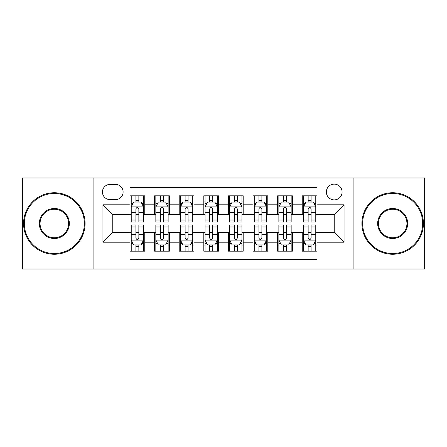 <?xml version="1.0" encoding="UTF-8"?>
<svg xmlns="http://www.w3.org/2000/svg" width="447" height="447" viewBox="0 0 447 447"><rect width="100%" height="100%" fill="white"/><g stroke="black" fill="none" stroke-linecap="round" stroke-linejoin="round"><path stroke-width="0.67" d="M334.227 184.13A7.873 7.873 0 0 0 326.349 192.003A7.873 7.873 0 0 0 334.227 199.876A7.873 7.873 0 0 0 342.1 192.003A7.873 7.873 0 0 0 334.227 184.13M353.907 269.021L424.65 269.021L424.65 177.979L353.907 177.979L353.907 269.021L93.093 269.021L93.093 177.979L22.35 177.979L22.35 269.021L93.093 269.021M317.001 195.82L302.239 195.82L302.239 204.799L292.394 204.799L292.394 214.644L302.239 214.644L302.239 204.799M292.394 204.799L292.394 195.82L277.632 195.82L277.632 204.799L267.792 204.799L267.792 214.644L277.632 214.644L277.632 204.799M267.792 204.799L267.792 195.82L253.024 195.82L253.024 204.799L243.185 204.799L243.185 214.644L253.024 214.644L253.024 204.799M243.185 204.799L243.185 195.82L228.423 195.82L228.423 204.799L218.577 204.799L218.577 214.644L228.423 214.644L228.423 204.799M218.577 204.799L218.577 195.82L203.815 195.82L203.815 204.799L193.976 204.799L193.976 214.644L203.815 214.644L203.815 204.799M193.976 204.799L193.976 195.82L179.208 195.82L179.208 204.799L169.368 204.799L169.368 214.644L179.208 214.644L179.208 204.799M169.368 204.799L169.368 195.82L154.606 195.82L154.606 214.644L144.761 214.644L144.761 195.82L129.999 195.82M129.999 251.18L144.761 251.18L144.761 232.356L154.606 232.356L154.606 251.18L169.368 251.18L169.368 232.356L179.208 232.356L179.208 242.201L169.368 242.201M179.208 242.201L179.208 251.18L193.976 251.18L193.976 232.356L203.815 232.356L203.815 242.201L193.976 242.201M203.815 242.201L203.815 251.18L218.577 251.18L218.577 232.356L228.423 232.356L228.423 242.201L218.577 242.201M228.423 242.201L228.423 251.18L243.185 251.18L243.185 232.356L253.024 232.356L253.024 242.201L243.185 242.201M253.024 242.201L253.024 251.18L267.792 251.18L267.792 232.356L277.632 232.356L277.632 242.201L267.792 242.201M277.632 242.201L277.632 251.18L292.394 251.18L292.394 232.356L302.239 232.356L302.239 242.201L292.394 242.201M110.068 199.63L115.482 199.63A7.627 7.627 0 0 0 123.109 192.003A7.627 7.627 0 0 0 115.482 184.376L110.068 184.376A7.627 7.627 0 0 0 102.441 192.003A7.627 7.627 0 0 0 110.068 199.63M353.907 177.979L93.093 177.979M317.001 204.799L317.001 187.578L129.999 187.578L129.999 214.644L112.773 214.644L112.773 232.356L129.999 232.356L129.999 259.422L317.001 259.422L317.001 232.356L334.227 232.356L334.227 214.644L317.001 214.644L317.001 204.799L344.067 204.799L344.067 242.201L317.001 242.201M129.999 242.201L102.933 242.201L102.933 204.799L129.999 204.799M302.239 242.201L302.239 251.18L317.001 251.18M129.999 201.971L131.228 201.971M135.905 201.971L138.855 201.971M143.532 201.971L144.761 201.971M129.999 214.398L131.228 214.398M135.905 214.398L138.855 214.398M143.532 214.398L144.761 214.398M129.999 232.602L131.228 232.602M135.905 232.602L138.855 232.602M143.532 232.602L144.761 232.602M129.999 245.029L131.228 245.029M135.905 245.029L138.855 245.029M143.532 245.029L144.761 245.029M154.606 214.398L155.835 214.398M160.512 214.398L163.462 214.398M168.139 214.398L169.368 214.398M154.606 201.971L155.835 201.971M160.512 201.971L163.462 201.971M168.139 201.971L169.368 201.971M154.606 232.602L155.835 232.602M160.512 232.602L163.462 232.602M168.139 232.602L169.368 232.602M154.606 245.029L155.835 245.029M160.512 245.029L163.462 245.029M168.139 245.029L169.368 245.029M179.208 232.602L180.443 232.602M185.114 232.602L188.07 232.602M192.741 232.602L193.976 232.602M179.208 245.029L180.443 245.029M185.114 245.029L188.07 245.029M192.741 245.029L193.976 245.029M179.208 201.971L180.443 201.971M185.114 201.971L188.07 201.971M192.741 201.971L193.976 201.971M179.208 214.398L180.443 214.398M185.114 214.398L188.07 214.398M192.741 214.398L193.976 214.398M203.815 232.602L205.044 232.602M209.721 232.602L212.671 232.602M217.348 232.602L218.577 232.602M203.815 245.029L205.044 245.029M209.721 245.029L212.671 245.029M217.348 245.029L218.577 245.029M203.815 201.971L205.044 201.971M209.721 201.971L212.671 201.971M217.348 201.971L218.577 201.971M203.815 214.398L205.044 214.398M209.721 214.398L212.671 214.398M217.348 214.398L218.577 214.398M228.423 232.602L229.652 232.602M234.329 232.602L237.279 232.602M241.956 232.602L243.185 232.602M228.423 245.029L229.652 245.029M234.329 245.029L237.279 245.029M241.956 245.029L243.185 245.029M228.423 201.971L229.652 201.971M234.329 201.971L237.279 201.971M241.956 201.971L243.185 201.971M228.423 214.398L229.652 214.398M234.329 214.398L237.279 214.398M241.956 214.398L243.185 214.398M253.024 232.602L254.259 232.602M258.93 232.602L261.886 232.602M266.557 232.602L267.792 232.602M253.024 245.029L254.259 245.029M258.93 245.029L261.886 245.029M266.557 245.029L267.792 245.029M253.024 201.971L254.259 201.971M258.93 201.971L261.886 201.971M266.557 201.971L267.792 201.971M253.024 214.398L254.259 214.398M258.93 214.398L261.886 214.398M266.557 214.398L267.792 214.398M277.632 232.602L278.861 232.602M283.538 232.602L286.488 232.602M291.165 232.602L292.394 232.602M277.632 245.029L278.861 245.029M283.538 245.029L286.488 245.029M291.165 245.029L292.394 245.029M277.632 201.971L278.861 201.971M283.538 201.971L286.488 201.971M291.165 201.971L292.394 201.971M277.632 214.398L278.861 214.398M283.538 214.398L286.488 214.398M291.165 214.398L292.394 214.398M302.239 232.602L303.468 232.602M308.145 232.602L311.095 232.602M315.772 232.602L317.001 232.602M302.239 245.029L303.468 245.029M308.145 245.029L311.095 245.029M315.772 245.029L317.001 245.029M302.239 201.971L303.468 201.971M308.145 201.971L311.095 201.971M315.772 201.971L317.001 201.971M302.239 214.398L303.468 214.398M308.145 214.398L311.095 214.398M315.772 214.398L317.001 214.398M112.773 214.644L102.933 204.799M112.773 232.356L102.933 242.201M344.067 204.799L334.227 214.644M344.067 242.201L334.227 232.356M138.855 199.016L135.905 199.016M143.532 220.019L138.855 220.019L138.855 222.025L143.532 222.025L143.532 207.017L141.073 202.094L133.692 202.094L131.228 207.017L131.228 222.025L135.905 222.025L135.905 220.019L131.228 220.019M131.228 207.017L131.228 195.82M143.532 207.017L143.532 195.82M135.905 202.094L135.905 195.82M138.855 195.82L138.855 202.094M138.855 220.019L138.855 208.861C137.872 206.967 136.888 206.967 135.905 208.861L135.905 220.019M135.905 247.984L138.855 247.984M131.228 226.981L135.905 226.981L135.905 224.975L131.228 224.975L131.228 239.983L133.692 244.906L141.073 244.906L143.532 239.983L143.532 224.975L138.855 224.975L138.855 226.981L143.532 226.981M143.532 239.983L143.532 251.18M131.228 239.983L131.228 251.18M138.855 244.906L138.855 251.18M135.905 251.18L135.905 244.906M135.905 226.981L135.905 238.139C136.888 240.033 137.872 240.033 138.855 238.139L138.855 226.981M54.338 193.484A30.016 30.016 0 0 0 24.317 223.5A30.016 30.016 0 0 0 54.338 253.516A30.016 30.016 0 0 0 84.354 223.5A30.016 30.016 0 0 0 54.338 193.484M54.338 254.259A30.759 30.759 0 0 1 23.579 223.5A30.759 30.759 0 0 1 54.338 192.741A30.759 30.759 0 0 1 85.092 223.5A30.759 30.759 0 0 1 54.338 254.259M54.338 208.492A15.008 15.008 0 0 1 69.346 223.5A15.008 15.008 0 0 1 54.338 238.508A15.008 15.008 0 0 1 39.33 223.5A15.008 15.008 0 0 1 54.338 208.492M54.338 237.77A14.27 14.27 0 0 0 68.609 223.5A14.27 14.27 0 0 0 54.338 209.23A14.27 14.27 0 0 0 40.068 223.5A14.27 14.27 0 0 0 54.338 237.77M392.662 193.484A30.016 30.016 0 0 0 362.646 223.5A30.016 30.016 0 0 0 392.662 253.516A30.016 30.016 0 0 0 422.683 223.5A30.016 30.016 0 0 0 392.662 193.484M392.662 254.259A30.759 30.759 0 0 1 361.908 223.5A30.759 30.759 0 0 1 392.662 192.741A30.759 30.759 0 0 1 423.421 223.5A30.759 30.759 0 0 1 392.662 254.259M392.662 208.492A15.008 15.008 0 0 1 407.67 223.5A15.008 15.008 0 0 1 392.662 238.508A15.008 15.008 0 0 1 377.654 223.5A15.008 15.008 0 0 1 392.662 208.492M392.662 237.77A14.27 14.27 0 0 0 406.932 223.5A14.27 14.27 0 0 0 392.662 209.23A14.27 14.27 0 0 0 378.391 223.5A14.27 14.27 0 0 0 392.662 237.77M163.462 199.016L160.512 199.016M168.139 220.019L163.462 220.019L163.462 222.025L168.139 222.025L168.139 207.017L165.675 202.094L158.294 202.094L155.835 207.017L155.835 222.025L160.512 222.025L160.512 220.019L155.835 220.019M155.835 207.017L155.835 195.82M168.139 207.017L168.139 195.82M160.512 202.094L160.512 195.82M163.462 195.82L163.462 202.094M163.462 220.019L163.462 208.861C162.479 206.967 161.496 206.967 160.512 208.861L160.512 220.019M188.07 199.016L185.114 199.016M192.741 220.019L188.07 220.019L188.07 222.025L192.741 222.025L192.741 207.017L190.282 202.094L182.901 202.094L180.443 207.017L180.443 222.025L185.114 222.025L185.114 220.019L180.443 220.019M180.443 207.017L180.443 195.82M192.741 207.017L192.741 195.82M185.114 202.094L185.114 195.82M188.07 195.82L188.07 202.094M188.07 220.019L188.07 208.861C187.086 206.967 186.103 206.967 185.114 208.861L185.114 220.019M212.671 199.016L209.721 199.016M217.348 220.019L212.671 220.019L212.671 222.025L217.348 222.025L217.348 207.017L214.89 202.094L207.509 202.094L205.044 207.017L205.044 222.025L209.721 222.025L209.721 220.019L205.044 220.019M205.044 207.017L205.044 195.82M217.348 207.017L217.348 195.82M209.721 202.094L209.721 195.82M212.671 195.82L212.671 202.094M212.671 220.019L212.671 208.861C211.688 206.967 210.705 206.967 209.721 208.861L209.721 220.019M237.279 199.016L234.329 199.016M241.956 220.019L237.279 220.019L237.279 222.025L241.956 222.025L241.956 207.017L239.491 202.094L232.11 202.094L229.652 207.017L229.652 222.025L234.329 222.025L234.329 220.019L229.652 220.019M229.652 207.017L229.652 195.82M241.956 207.017L241.956 195.82M234.329 202.094L234.329 195.82M237.279 195.82L237.279 202.094M237.279 220.019L237.279 208.861C236.295 206.967 235.312 206.967 234.329 208.861L234.329 220.019M160.512 247.984L163.462 247.984M155.835 226.981L160.512 226.981L160.512 224.975L155.835 224.975L155.835 239.983L158.294 244.906L165.675 244.906L168.139 239.983L168.139 224.975L163.462 224.975L163.462 226.981L168.139 226.981M168.139 239.983L168.139 251.18M155.835 239.983L155.835 251.18M163.462 244.906L163.462 251.18M160.512 251.18L160.512 244.906M160.512 226.981L160.512 238.139C161.496 240.033 162.479 240.033 163.462 238.139L163.462 226.981M185.114 247.984L188.07 247.984M180.443 226.981L185.114 226.981L185.114 224.975L180.443 224.975L180.443 239.983L182.901 244.906L190.282 244.906L192.741 239.983L192.741 224.975L188.07 224.975L188.07 226.981L192.741 226.981M192.741 239.983L192.741 251.18M180.443 239.983L180.443 251.18M188.07 244.906L188.07 251.18M185.114 251.18L185.114 244.906M185.114 226.981L185.114 238.139C186.097 240.033 187.081 240.033 188.07 238.139L188.07 226.981M209.721 247.984L212.671 247.984M205.044 226.981L209.721 226.981L209.721 224.975L205.044 224.975L205.044 239.983L207.509 244.906L214.89 244.906L217.348 239.983L217.348 224.975L212.671 224.975L212.671 226.981L217.348 226.981M217.348 239.983L217.348 251.18M205.044 239.983L205.044 251.18M212.671 244.906L212.671 251.18M209.721 251.18L209.721 244.906M209.721 226.981L209.721 238.139C210.705 240.033 211.688 240.033 212.671 238.139L212.671 226.981M234.329 247.984L237.279 247.984M229.652 226.981L234.329 226.981L234.329 224.975L229.652 224.975L229.652 239.983L232.11 244.906L239.491 244.906L241.956 239.983L241.956 224.975L237.279 224.975L237.279 226.981L241.956 226.981M241.956 239.983L241.956 251.18M229.652 239.983L229.652 251.18M237.279 244.906L237.279 251.18M234.329 251.18L234.329 244.906M234.329 226.981L234.329 238.139C235.312 240.033 236.295 240.033 237.279 238.139L237.279 226.981M261.886 199.016L258.93 199.016M266.557 220.019L261.886 220.019L261.886 222.025L266.557 222.025L266.557 207.017L264.099 202.094L256.718 202.094L254.259 207.017L254.259 222.025L258.93 222.025L258.93 220.019L254.259 220.019M254.259 207.017L254.259 195.82M266.557 207.017L266.557 195.82M258.93 202.094L258.93 195.82M261.886 195.82L261.886 202.094M261.886 220.019L261.886 208.861C260.903 206.967 259.919 206.967 258.93 208.861L258.93 220.019M258.93 247.984L261.886 247.984M254.259 226.981L258.93 226.981L258.93 224.975L254.259 224.975L254.259 239.983L256.718 244.906L264.099 244.906L266.557 239.983L266.557 224.975L261.886 224.975L261.886 226.981L266.557 226.981M266.557 239.983L266.557 251.18M254.259 239.983L254.259 251.18M261.886 244.906L261.886 251.18M258.93 251.18L258.93 244.906M258.93 226.981L258.93 238.139C259.914 240.033 260.897 240.033 261.886 238.139L261.886 226.981M286.488 199.016L283.538 199.016M291.165 220.019L286.488 220.019L286.488 222.025L291.165 222.025L291.165 207.017L288.706 202.094L281.325 202.094L278.861 207.017L278.861 222.025L283.538 222.025L283.538 220.019L278.861 220.019M278.861 207.017L278.861 195.82M291.165 207.017L291.165 195.82M283.538 202.094L283.538 195.82M286.488 195.82L286.488 202.094M286.488 220.019L286.488 208.861C285.504 206.967 284.521 206.967 283.538 208.861L283.538 220.019M283.538 247.984L286.488 247.984M278.861 226.981L283.538 226.981L283.538 224.975L278.861 224.975L278.861 239.983L281.325 244.906L288.706 244.906L291.165 239.983L291.165 224.975L286.488 224.975L286.488 226.981L291.165 226.981M291.165 239.983L291.165 251.18M278.861 239.983L278.861 251.18M286.488 244.906L286.488 251.18M283.538 251.18L283.538 244.906M283.538 226.981L283.538 238.139C284.521 240.033 285.504 240.033 286.488 238.139L286.488 226.981M311.095 199.016L308.145 199.016M315.772 220.019L311.095 220.019L311.095 222.025L315.772 222.025L315.772 207.017L313.308 202.094L305.927 202.094L303.468 207.017L303.468 222.025L308.145 222.025L308.145 220.019L303.468 220.019M303.468 207.017L303.468 195.82M315.772 207.017L315.772 195.82M308.145 202.094L308.145 195.82M311.095 195.82L311.095 202.094M311.095 220.019L311.095 208.861C310.112 206.967 309.128 206.967 308.145 208.861L308.145 220.019M308.145 247.984L311.095 247.984M303.468 226.981L308.145 226.981L308.145 224.975L303.468 224.975L303.468 239.983L305.927 244.906L313.308 244.906L315.772 239.983L315.772 224.975L311.095 224.975L311.095 226.981L315.772 226.981M315.772 239.983L315.772 251.18M303.468 239.983L303.468 251.18M311.095 244.906L311.095 251.18M308.145 251.18L308.145 244.906M308.145 226.981L308.145 238.139C309.128 240.033 310.112 240.033 311.095 238.139L311.095 226.981M154.606 242.201L144.761 242.201M154.606 204.799L144.761 204.799M143.47 206.894L131.289 206.894M131.228 203.446L133.01 203.446M141.749 203.446L143.532 203.446M135.905 212.716L131.228 212.716M143.532 212.716L138.855 212.716M138.855 200.586L135.905 200.586M131.289 240.106L143.47 240.106M143.532 243.554L141.749 243.554M133.01 243.554L131.228 243.554M138.855 234.284L143.532 234.284M131.228 234.284L135.905 234.284M135.905 246.414L138.855 246.414M168.078 206.894L155.897 206.894M155.835 203.446L157.618 203.446M166.357 203.446L168.139 203.446M160.512 212.716L155.835 212.716M168.139 212.716L163.462 212.716M163.462 200.586L160.512 200.586M192.679 206.894L180.504 206.894M180.443 203.446L182.225 203.446M190.958 203.446L192.741 203.446M185.114 212.716L180.443 212.716M192.741 212.716L188.07 212.716M188.07 200.586L185.114 200.586M217.287 206.894L205.106 206.894M205.044 203.446L206.827 203.446M215.566 203.446L217.348 203.446M209.721 212.716L205.044 212.716M217.348 212.716L212.671 212.716M212.671 200.586L209.721 200.586M241.894 206.894L229.713 206.894M229.652 203.446L231.434 203.446M240.173 203.446L241.956 203.446M234.329 212.716L229.652 212.716M241.956 212.716L237.279 212.716M237.279 200.586L234.329 200.586M155.897 240.106L168.078 240.106M168.139 243.554L166.357 243.554M157.618 243.554L155.835 243.554M163.462 234.284L168.139 234.284M155.835 234.284L160.512 234.284M160.512 246.414L163.462 246.414M180.504 240.106L192.679 240.106M192.741 243.554L190.958 243.554M182.225 243.554L180.443 243.554M188.07 234.284L192.741 234.284M180.443 234.284L185.114 234.284M185.114 246.414L188.07 246.414M205.106 240.106L217.287 240.106M217.348 243.554L215.566 243.554M206.827 243.554L205.044 243.554M212.671 234.284L217.348 234.284M205.044 234.284L209.721 234.284M209.721 246.414L212.671 246.414M229.713 240.106L241.894 240.106M241.956 243.554L240.173 243.554M231.434 243.554L229.652 243.554M237.279 234.284L241.956 234.284M229.652 234.284L234.329 234.284M234.329 246.414L237.279 246.414M266.496 206.894L254.321 206.894M254.259 203.446L256.042 203.446M264.775 203.446L266.557 203.446M258.93 212.716L254.259 212.716M266.557 212.716L261.886 212.716M261.886 200.586L258.93 200.586M254.321 240.106L266.496 240.106M266.557 243.554L264.775 243.554M256.042 243.554L254.259 243.554M261.886 234.284L266.557 234.284M254.259 234.284L258.93 234.284M258.93 246.414L261.886 246.414M291.103 206.894L278.922 206.894M278.861 203.446L280.643 203.446M289.382 203.446L291.165 203.446M283.538 212.716L278.861 212.716M291.165 212.716L286.488 212.716M286.488 200.586L283.538 200.586M278.922 240.106L291.103 240.106M291.165 243.554L289.382 243.554M280.643 243.554L278.861 243.554M286.488 234.284L291.165 234.284M278.861 234.284L283.538 234.284M283.538 246.414L286.488 246.414M315.711 206.894L303.53 206.894M303.468 203.446L305.251 203.446M313.99 203.446L315.772 203.446M308.145 212.716L303.468 212.716M315.772 212.716L311.095 212.716M311.095 200.586L308.145 200.586M303.53 240.106L315.711 240.106M315.772 243.554L313.99 243.554M305.251 243.554L303.468 243.554M311.095 234.284L315.772 234.284M303.468 234.284L308.145 234.284M308.145 246.414L311.095 246.414"/></g></svg>
